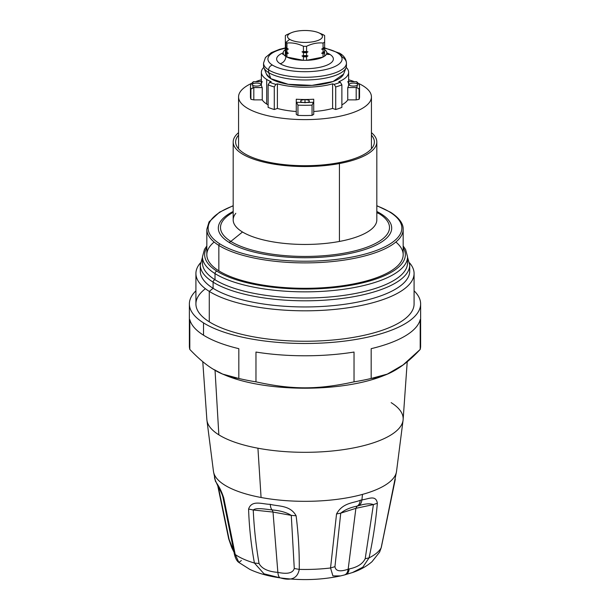 <?xml version="1.0" encoding="UTF-8"?>
<svg xmlns="http://www.w3.org/2000/svg" width="610" height="610" viewBox="0 0 610 610"><rect width="100%" height="100%" fill="white"/><g stroke="black" fill="none" stroke-linecap="round" stroke-linejoin="round"><path stroke-width="0.91" d="M263.733 64.454A41.45 14.175 0 0 0 263.916 67.672A41.45 14.175 0 0 0 268.621 72.59A41.45 14.175 0 0 0 312.564 79.727A41.45 14.175 0 0 0 346.083 67.672L343.552 74.153L333.068 81.519L311.962 85.385L288.225 84.302L270.832 78.667A38.933 13.321 0 0 0 312.106 85.369A38.933 13.321 0 0 0 343.59 74.046A38.933 13.321 180 0 1 312.106 85.369A38.933 13.321 180 0 1 270.832 78.667L266.562 74.397M266.448 74.153L266.41 74.046A38.933 13.321 0 0 0 270.832 78.667A38.933 13.321 180 0 1 266.41 74.046L263.916 67.672M346.45 63.12L346.45 65.788A41.45 14.175 180 0 1 315.256 79.529A41.45 14.175 180 0 1 268.621 72.59L270.832 78.667L268.621 72.59L268.621 69.914A41.45 14.175 0 0 0 315.256 76.852A41.45 14.175 0 0 0 346.45 63.12A41.45 14.175 0 0 0 341.379 56.326A4.361 3.599 122 0 0 339.861 53.337A4.361 3.599 122 0 0 337.543 52.94A37.088 12.688 0 0 0 324.634 48.259A37.088 12.688 180 0 1 337.543 52.94A4.361 3.599 -58 0 1 339.861 53.337C343.979 55.762 346.175 59.025 346.45 63.12A41.45 14.175 180 0 1 315.256 76.852A41.45 14.175 180 0 1 268.621 69.914L268.621 72.59A41.45 14.175 180 0 1 263.55 65.788L263.55 63.12A41.45 14.175 0 0 0 268.621 69.914A41.45 14.175 180 0 1 263.55 63.12L265.449 57.538L271.313 52.651L279.54 49.326L285.366 47.9M346.083 67.672A41.45 14.175 0 0 0 346.267 64.454M285.366 48.259A37.088 12.688 0 0 0 272.457 65.102A4.361 3.599 122 0 0 268.621 69.914A4.361 3.599 -58 0 1 272.457 65.102A37.088 12.688 0 0 0 322.781 70.15A37.088 12.688 0 0 0 337.543 52.94A37.088 12.688 180 0 1 322.781 70.15A37.088 12.688 180 0 1 272.457 65.102A37.088 12.688 180 0 1 285.366 48.259M329.888 54.366A28.357 9.699 0 0 0 326.815 52.818A28.357 9.699 180 0 1 329.888 54.366A6.542 5.398 -58 0 1 327.074 54.107A6.542 5.398 122 0 0 329.888 54.366A28.357 9.699 180 0 1 318.595 67.535A28.357 9.699 180 0 1 280.112 63.669A28.357 9.699 0 0 0 318.595 67.535A28.357 9.699 0 0 0 329.888 54.366M283.185 52.818A28.357 9.699 0 0 0 280.112 63.669A28.357 9.699 180 0 1 283.185 52.818M285.366 56.12A21.815 7.465 0 0 0 285.854 56.448A6.542 5.398 -58 0 1 280.112 63.669A6.542 5.398 122 0 0 285.854 56.448A21.815 7.465 0 0 0 286.944 57.058A21.815 7.465 0 0 0 303.422 60.314A21.815 7.465 0 0 0 306.578 60.314A21.815 7.465 0 0 0 323.056 57.058A21.815 7.465 0 0 0 324.634 56.12A21.815 7.465 0 0 0 326.815 52.872A21.815 7.465 0 0 0 324.634 49.616A21.815 7.465 180 0 1 324.634 56.12L324.634 51.408A21.815 7.465 180 0 1 323.056 52.346L321.653 53.238L323.056 53.573L323.056 57.058A21.815 7.465 180 0 1 306.578 60.314L323.056 57.058L306.578 60.314L306.578 56.829L307.981 55.937L306.578 55.594L306.578 52.727L307.981 51.835L306.578 51.499L306.578 46.276C312.068 43.6 317.558 42.509 323.056 43.028L323.056 48.243L321.653 49.135L323.056 49.471L323.056 52.346L323.056 49.471A21.815 7.465 0 0 0 324.634 48.533L324.634 52.635A21.815 7.465 180 0 1 323.056 53.573L321.653 53.238L323.056 52.346A21.815 7.465 0 0 0 324.634 51.408L324.634 48.533A21.815 7.465 180 0 1 323.056 49.471L321.653 49.135A21.159 7.236 0 0 0 324.634 47.366L324.634 48.533L324.634 47.366A21.159 7.236 180 0 1 321.653 49.135L323.056 48.243A21.815 7.465 0 0 0 324.634 47.305L324.634 47.305A21.815 7.465 180 0 1 323.056 48.243L323.056 43.028A21.815 7.465 0 0 0 324.634 42.09L324.634 35.586A21.815 7.465 0 0 0 324.146 35.258A21.815 7.465 0 0 0 323.056 34.648A21.815 7.465 180 0 1 324.146 35.258L320.319 33.611A17.454 5.97 0 0 0 318.55 32.704A17.454 5.97 0 0 0 291.45 32.704A17.454 5.97 0 0 0 289.681 39.33L285.854 42.41L285.854 47.633L286.425 48.137A21.159 7.236 180 0 1 285.366 47.366L285.366 47.305A21.815 7.465 0 0 0 285.854 47.633A21.815 7.465 0 0 0 286.944 48.243L288.347 49.135L286.944 49.471L286.944 52.346A21.815 7.465 180 0 1 285.854 51.728L286.425 52.239A21.159 7.236 180 0 1 285.366 51.469L285.366 51.408A21.815 7.465 0 0 0 285.854 51.728A21.815 7.465 180 0 1 285.366 51.408L285.366 48.533A21.815 7.465 0 0 0 285.854 48.861L285.854 51.728L285.854 48.861A21.815 7.465 0 0 0 286.944 49.471A21.815 7.465 180 0 1 285.854 48.861L286.425 48.137A21.159 7.236 0 0 0 288.347 49.135A21.159 7.236 180 0 1 286.425 48.137L285.854 47.633A21.815 7.465 180 0 1 285.366 47.305L285.366 56.12A21.815 7.465 180 0 1 285.366 49.616A21.815 7.465 0 0 0 283.185 52.872A21.815 7.465 0 0 0 285.366 56.12L285.366 51.469A21.159 7.236 0 0 0 286.425 52.239L285.854 51.728A21.815 7.465 0 0 0 286.944 52.346L288.347 53.238A21.159 7.236 180 0 1 286.425 52.239A21.159 7.236 0 0 0 288.347 53.238L286.944 53.573A21.815 7.465 180 0 1 285.854 52.963L286.425 52.239L285.854 52.963A21.815 7.465 0 0 0 286.944 53.573L286.944 57.058A21.815 7.465 180 0 1 285.854 56.448L285.854 52.963A21.815 7.465 180 0 1 285.366 52.635A21.815 7.465 0 0 0 285.854 52.963L285.854 56.448A21.815 7.465 180 0 1 285.366 56.12M324.634 40.801L324.634 41.968L324.634 40.801M324.634 42.09L324.634 48.533L324.634 42.09A21.815 7.465 180 0 1 323.056 43.028C317.558 42.509 312.068 43.6 306.578 46.276L306.578 51.499L307.981 51.835L306.578 52.727L306.578 55.594L307.981 55.937L306.578 56.829L306.578 60.314A21.815 7.465 180 0 1 303.422 60.314L303.422 56.829A21.815 7.465 0 0 0 306.578 56.829A21.815 7.465 180 0 1 303.422 56.829L302.019 55.937A21.159 7.236 0 0 0 307.981 55.937A21.159 7.236 180 0 1 302.019 55.937L303.422 55.594A21.815 7.465 0 0 0 306.578 55.594A21.815 7.465 180 0 1 303.422 55.594L303.422 52.727A21.815 7.465 0 0 0 306.578 52.727A21.815 7.465 180 0 1 303.422 52.727L302.019 51.835A21.159 7.236 0 0 0 307.981 51.835A21.159 7.236 180 0 1 302.019 51.835L303.422 51.499A21.815 7.465 0 0 0 306.578 51.499A21.815 7.465 180 0 1 303.422 51.499L303.422 46.276A21.815 7.465 0 0 0 306.578 46.276A21.815 7.465 180 0 1 303.422 46.276L303.422 51.499L302.019 51.835L303.422 52.727L303.422 55.594L302.019 55.937L303.422 56.829L303.422 60.314A21.815 7.465 180 0 1 286.944 57.058L303.422 60.314L286.944 57.058L286.944 53.573L288.347 53.238L286.944 52.346L286.944 49.471L288.347 49.135L286.944 48.243A21.815 7.465 180 0 1 285.854 47.633L285.854 42.41A21.815 7.465 0 0 0 286.944 43.028L286.944 48.243L286.944 43.028C292.434 42.509 297.924 43.6 303.422 46.276C297.924 43.6 292.434 42.509 286.944 43.028A21.815 7.465 180 0 1 285.854 42.41A21.815 7.465 180 0 1 285.366 42.09L285.366 47.305L285.366 42.09A21.815 7.465 0 0 0 285.854 42.41L289.681 39.33A17.454 5.97 0 0 0 313.365 41.709A17.454 5.97 0 0 0 320.319 33.611L324.146 35.258A21.815 7.465 180 0 1 324.634 35.586L324.634 42.09M324.634 51.408L324.634 51.469A21.159 7.236 180 0 1 321.653 53.238A21.159 7.236 0 0 0 324.634 51.469L324.634 56.12A21.815 7.465 180 0 1 323.056 57.058L323.056 53.573A21.815 7.465 0 0 0 324.634 52.635L324.634 51.408M290.421 33.184L286.944 34.648A21.815 7.465 0 0 0 285.366 35.586L285.366 42.09L285.366 35.586A21.815 7.465 180 0 1 286.944 34.648L290.429 33.184M285.366 48.533L285.366 47.366A21.159 7.236 0 0 0 286.425 48.137L285.854 48.861A21.815 7.465 180 0 1 285.366 48.533M321.104 33.786L323.056 34.648M289.681 39.33A17.454 5.97 180 0 1 296.635 31.232A17.454 5.97 180 0 1 320.319 33.611A17.454 5.97 180 0 1 313.365 41.709A17.454 5.97 180 0 1 289.681 39.33M348.63 72.285A43.63 14.922 0 0 0 346.19 67.367A43.63 14.922 180 0 1 338.786 81.732A43.63 14.922 0 0 0 348.63 72.285L348.63 84.584A43.63 14.922 180 0 1 347.753 87.573L356.675 87.474L359.084 89.052A54.542 18.651 0 0 0 359.542 86.635A54.542 18.651 180 0 1 359.084 89.052L356.675 87.474A52.361 17.911 0 0 0 357.323 85.263L357.796 84.63L357.323 83.913A52.361 17.911 0 0 0 356.675 81.702L348.63 81.603L356.675 81.702A52.361 17.911 180 0 1 357.323 83.913L357.796 84.63L357.323 85.263A4.361 1.494 180 0 1 352.412 86.04A4.361 1.494 180 0 1 349.065 84.584A4.361 1.494 180 0 1 352.412 83.135A4.361 1.494 180 0 1 357.323 83.913A4.361 1.494 0 0 0 352.412 83.135A4.361 1.494 0 0 0 349.065 84.584A4.361 1.494 0 0 0 352.412 86.04A4.361 1.494 0 0 0 357.323 85.263A52.361 17.911 180 0 1 356.675 87.474L347.753 87.573A43.63 14.922 0 0 0 347.753 81.603M356.675 81.702L359.084 84.226L356.675 81.702M347.753 87.573L347.753 99.872A43.63 14.922 180 0 1 341.882 104.859A43.63 14.922 0 0 0 347.753 99.872L347.753 87.573M356.187 87.573L356.187 99.872L347.753 99.872L356.187 99.872L356.187 87.573M359.084 89.052L359.084 99.3L356.187 99.872L359.084 99.3L359.084 89.052M358.939 83.501L359.542 86.635A54.542 18.651 0 0 0 359.084 84.226M359.542 86.635L359.542 96.891A54.542 18.651 180 0 1 359.084 99.3M238.563 96.891A66.437 22.723 180 0 1 251.007 83.646A66.437 22.723 0 0 0 238.563 96.891L238.563 148.817L238.563 96.891A66.437 22.723 0 0 0 305 119.613A66.437 22.723 0 0 0 371.437 96.891A66.437 22.723 180 0 1 305 119.613A66.437 22.723 180 0 1 238.563 96.891M255.842 81.603A66.437 22.723 180 0 1 261.37 79.75A66.437 22.723 0 0 0 255.842 81.603M348.63 79.75A66.437 22.723 180 0 1 354.158 81.603A66.437 22.723 0 0 0 348.63 79.75M358.993 83.646A66.437 22.723 180 0 1 371.437 96.891A66.437 22.723 0 0 0 358.993 83.646M335.713 109.503A47.992 16.417 0 0 0 341.882 107.391L341.882 84.843L340.334 82.258A45.811 15.669 180 0 1 334.166 84.371L332.61 83.844A43.63 14.922 180 0 1 277.39 83.844L275.834 84.371A45.811 15.669 180 0 1 269.666 82.258L271.214 81.732A43.63 14.922 180 0 1 266.707 79.445A43.63 14.922 180 0 1 263.81 67.367A43.63 14.922 0 0 0 261.37 72.285A43.63 14.922 0 0 0 266.707 79.445L266.707 104.043A43.63 14.922 0 0 0 268.118 104.859A43.63 14.922 180 0 1 266.707 104.043A43.63 14.922 180 0 1 262.247 99.872A43.63 14.922 0 0 0 266.707 104.043L266.707 79.445A43.63 14.922 0 0 0 271.214 81.732L269.666 82.258L268.118 84.843A47.992 16.417 0 0 0 274.286 86.948L275.834 84.371L277.39 83.844L277.39 108.443A43.63 14.922 0 0 0 296.277 111.508A43.63 14.922 180 0 1 277.39 108.443L274.286 109.503L277.39 108.443L277.39 83.844A43.63 14.922 0 0 0 332.61 83.844L334.166 84.371L335.713 86.948A47.992 16.417 0 0 0 341.882 84.843L341.882 107.391A47.992 16.417 180 0 1 335.713 109.503L335.713 86.948L335.713 109.503L332.61 108.443L335.713 109.503M313.723 111.508A43.63 14.922 0 0 0 332.61 108.443L332.61 83.844L332.61 108.443A43.63 14.922 180 0 1 313.723 111.508M312.053 115.381L313.723 114.39L313.723 99.209L313.723 114.39L312.053 115.381L312.053 105.133L313.441 102.259A52.361 17.911 180 0 1 306.975 102.48A4.361 1.494 0 0 0 309.239 100.802A4.361 1.494 0 0 0 305 99.659A4.361 1.494 0 0 0 300.76 100.802A4.361 1.494 0 0 0 303.025 102.48A52.361 17.911 180 0 1 296.559 102.259L297.947 105.133A54.542 18.651 0 0 0 312.053 105.133L312.053 115.381A54.542 18.651 180 0 1 297.947 115.381A54.542 18.651 0 0 0 312.053 115.381M296.277 114.39L297.947 115.381L297.947 105.133L297.947 115.381L296.277 114.39L296.277 102.091L296.277 114.39M268.118 107.391A47.992 16.417 0 0 0 274.286 109.503L274.286 86.948L274.286 109.503A47.992 16.417 180 0 1 268.118 107.391L268.118 84.843L268.118 107.391M250.916 84.226L253.325 81.702L261.37 81.603L253.325 81.702L250.916 84.226A54.542 18.651 0 0 0 250.458 86.635A54.542 18.651 0 0 0 250.916 89.052L250.916 99.3L253.813 99.872L262.247 99.872L262.247 87.573A43.63 14.922 180 0 1 261.37 84.584L261.37 72.285M338.786 81.732L340.334 82.258L338.786 81.732M266.425 74.1L270.832 78.675L288.248 84.31L312.015 85.385L333.121 81.496L343.567 74.115M371.437 148.817L371.437 96.891L371.437 148.817M250.916 99.3L250.916 89.052L253.813 87.573L253.813 99.872L253.813 87.573L262.247 87.573L262.247 99.872L253.813 99.872L250.916 99.3A54.542 18.651 180 0 1 250.458 96.891L250.458 86.635L251.061 83.501M296.277 99.209L296.277 102.091L296.277 99.209A43.63 14.922 0 0 0 313.723 99.209A43.63 14.922 180 0 1 296.277 99.209M269.666 82.258A45.811 15.669 0 0 0 275.834 84.371L274.286 86.948A47.992 16.417 180 0 1 268.118 84.843L269.666 82.258M334.166 84.371A45.811 15.669 0 0 0 340.334 82.258L341.882 84.843A47.992 16.417 180 0 1 335.713 86.948L334.166 84.371M376.82 212.669L379.161 213.683A84.508 28.906 180 0 1 345.512 252.906A84.508 28.906 180 0 1 230.839 241.4L242.513 231.998L230.839 241.4A84.508 28.906 180 0 1 233.18 212.31A84.508 28.906 0 0 0 230.839 241.4A84.508 28.906 0 0 0 345.512 252.906A84.508 28.906 0 0 0 379.161 213.683L376.82 212.669M376.82 212.31A84.508 28.906 180 0 1 379.161 213.683A4.361 3.599 122 0 0 381.075 213.874A86.689 29.646 180 0 1 346.564 254.111A86.689 29.646 180 0 1 228.925 242.3A4.361 3.599 122 0 0 230.839 241.4A4.361 3.599 -58 0 1 228.925 242.3A86.689 29.646 180 0 1 233.18 211.487A86.689 29.646 0 0 0 228.925 242.3A86.689 29.646 0 0 0 346.564 254.111A86.689 29.646 0 0 0 381.075 213.874A4.361 3.599 -58 0 1 379.161 213.683A84.508 28.906 0 0 0 376.82 212.31M262.247 81.603A43.63 14.922 0 0 0 262.247 87.573L253.325 87.474A52.361 17.911 180 0 1 252.677 85.263A4.361 1.494 0 0 0 257.588 86.04A4.361 1.494 0 0 0 260.935 84.584A4.361 1.494 0 0 0 257.588 83.135A4.361 1.494 0 0 0 252.677 83.913A52.361 17.911 180 0 1 253.325 81.702A52.361 17.911 0 0 0 252.677 83.913L252.204 84.63L252.677 85.263A52.361 17.911 0 0 0 253.325 87.474L250.916 89.052A54.542 18.651 180 0 1 250.458 86.635M303.025 102.48L306.975 102.48A52.361 17.911 0 0 0 313.441 102.259L312.053 105.133A54.542 18.651 180 0 1 297.947 105.133L296.559 102.259A52.361 17.911 0 0 0 303.025 102.48A4.361 1.494 180 0 1 300.638 101.153A4.361 1.494 180 0 1 305 99.659L305 102.686L303.025 102.48M376.82 211.487A86.689 29.646 180 0 1 381.075 213.874A86.689 29.646 0 0 0 376.82 211.487M252.677 85.263L252.204 84.63L252.677 83.913A4.361 1.494 180 0 1 257.588 83.135A4.361 1.494 180 0 1 260.935 84.584A4.361 1.494 180 0 1 257.588 86.04A4.361 1.494 180 0 1 252.677 85.263M306.975 102.48L305 102.686L305 99.659A4.361 1.494 180 0 1 309.361 101.153A4.361 1.494 180 0 1 306.975 102.48M390.003 212.204A96.86 33.131 180 0 1 351.436 257.161A96.86 33.131 180 0 1 219.996 243.969A96.86 33.131 180 0 1 233.18 205.86A96.86 33.131 0 0 0 219.996 243.969A96.86 33.131 0 0 0 351.436 257.161A96.86 33.131 0 0 0 390.003 212.204A1.311 1.083 -58 0 1 390.697 212.326A1.311 1.083 122 0 0 390.003 212.204A96.86 33.131 0 0 0 376.82 205.86A96.86 33.131 180 0 1 390.003 212.204M376.82 205.692L390.697 212.326C401.632 219.455 403.355 225.708 403.172 229.322A98.172 33.573 180 0 1 329.286 261.85A98.172 33.573 180 0 1 218.845 245.418A1.311 1.083 -58 0 1 219.996 243.969A1.311 1.083 122 0 0 218.845 245.418A98.172 33.573 180 0 1 206.828 229.322A98.172 33.573 0 0 0 218.845 245.418A98.172 33.573 0 0 0 329.286 261.85A98.172 33.573 0 0 0 403.172 229.322L403.172 254.736A98.172 33.573 180 0 1 329.286 287.272A98.172 33.573 180 0 1 218.845 270.84L218.845 245.418L218.845 270.84A98.172 33.573 180 0 1 206.828 254.736L206.828 229.322L209.055 221.887L219.516 212.196L233.18 205.692M403.172 245.967L405.589 249.49L407.533 256.787L407.533 262.94A102.533 35.067 180 0 1 330.368 296.917A102.533 35.067 180 0 1 215.017 279.754L215.017 273.6A102.533 35.067 0 0 0 330.368 290.764A102.533 35.067 0 0 0 407.533 256.787A102.533 35.067 180 0 1 330.368 290.764A102.533 35.067 180 0 1 215.017 273.6A2.181 1.799 -58 0 1 216.931 271.191A100.353 34.32 0 0 0 339.831 286.929A100.353 34.32 0 0 0 403.172 247.622A100.353 34.32 180 0 1 339.831 286.929A100.353 34.32 180 0 1 216.931 271.191A100.353 34.32 180 0 1 206.828 247.622A100.353 34.32 0 0 0 216.931 271.191A2.181 1.799 122 0 0 215.017 273.6L215.017 279.754A102.533 35.067 180 0 1 202.467 262.94L202.467 256.787A102.533 35.067 0 0 0 215.017 273.6A102.533 35.067 180 0 1 202.467 256.787L204.48 249.376L206.828 245.967M214.133 242.025A98.172 33.573 0 0 0 218.845 270.84A98.172 33.573 0 0 0 347.181 285.061A98.172 33.573 0 0 0 395.867 242.025M202.863 259.868A102.533 35.067 0 0 0 215.017 279.754A2.181 1.799 122 0 0 213.103 282.163A104.714 35.815 0 0 0 330.91 299.693A104.714 35.815 0 0 0 409.714 264.992A104.714 35.815 180 0 1 330.91 299.693A104.714 35.815 180 0 1 213.103 282.163A2.181 1.799 -58 0 1 215.017 279.754A102.533 35.067 0 0 0 334.699 296.506A102.533 35.067 0 0 0 407.137 259.868M407.533 257.199L409.714 264.992L409.714 271.137A104.714 35.815 180 0 1 330.91 305.839A104.714 35.815 180 0 1 213.103 288.309L213.103 282.163A104.714 35.815 180 0 1 200.286 264.992A104.714 35.815 0 0 0 213.103 282.163L213.103 288.309A104.714 35.815 180 0 1 200.286 271.137L200.286 264.992L202.467 257.199M200.667 268.065A104.714 35.815 0 0 0 213.103 288.309L209.276 291.389A109.083 37.309 0 0 0 331.985 309.651A109.083 37.309 0 0 0 414.083 273.509A109.083 37.309 0 0 0 409.562 262.879A109.083 37.309 180 0 1 346.922 307.951A109.083 37.309 180 0 1 209.276 291.389L213.103 288.309A104.714 35.815 0 0 0 335.241 305.427A104.714 35.815 0 0 0 409.333 268.065M205.402 288.721A109.083 37.309 0 0 0 209.276 321.828A109.083 37.309 0 0 0 331.992 340.09A109.083 37.309 0 0 0 414.083 303.94A109.083 37.309 180 0 1 331.985 340.09A109.083 37.309 180 0 1 209.276 321.828L209.276 291.389A109.083 37.309 180 0 1 200.438 262.879A109.083 37.309 0 0 0 195.917 273.509A109.083 37.309 0 0 0 209.276 291.389L209.276 321.828A109.083 37.309 180 0 1 195.917 303.94L195.917 273.509M203.526 322.896A115.625 39.543 180 0 1 195.917 290.825A115.625 39.543 0 0 0 189.375 303.94A115.625 39.543 0 0 0 203.526 322.896A115.625 39.543 0 0 0 333.609 342.256A115.625 39.543 0 0 0 420.625 303.94A115.625 39.543 0 0 0 414.083 290.825A115.625 39.543 180 0 1 352.046 340.067A115.625 39.543 180 0 1 203.526 322.896L203.526 335.203L203.526 322.896M189.801 349.423C198.235 358.268 205.997 364.833 213.081 369.119L222.68 374.098L238.823 378.467A115.625 39.543 0 0 0 255.971 381.852C292.503 389.82 317.505 389.82 354.029 381.852A115.625 39.543 0 0 0 371.177 378.467L387.319 374.098L403.126 364.887L420.199 349.423A115.625 39.543 0 0 0 420.625 346.038A115.625 39.543 180 0 1 420.199 349.423L420.199 319.625A115.625 39.543 180 0 1 371.177 348.668L371.177 378.467A115.625 39.543 180 0 1 354.029 381.852L354.029 352.054A115.625 39.543 180 0 1 255.971 352.054L255.971 381.852A115.625 39.543 180 0 1 238.823 378.467L238.823 348.668A115.625 39.543 180 0 1 203.526 335.203A115.625 39.543 0 0 0 238.823 348.668L238.823 378.467C229.49 377.193 220.904 374.075 213.081 369.119C205.997 364.833 198.235 358.268 189.801 349.423L189.801 319.625A115.625 39.543 0 0 0 203.526 335.203A115.625 39.543 180 0 1 189.801 319.625L189.801 349.423A115.625 39.543 180 0 1 189.375 346.038L189.375 303.94M223.916 374.609A102.533 35.067 0 0 0 386.084 374.609A102.533 35.067 180 0 1 386.069 374.609M387.319 374.098L384.59 375.249A102.533 35.067 180 0 1 225.41 375.249L222.68 374.098M255.971 381.852L255.971 352.054A115.625 39.543 0 0 0 354.029 352.054L354.029 381.852C317.505 389.82 292.503 389.82 255.971 381.852M371.177 348.668A115.625 39.543 0 0 0 420.199 319.625L420.199 349.423C403.858 367.067 387.518 376.751 371.177 378.467L371.177 348.668M218.845 434.838L215.017 369.95L218.845 434.838A98.172 33.573 180 0 1 206.889 419.901A98.172 33.573 0 0 0 218.845 434.838A98.172 33.573 0 0 0 257.931 448.205A98.172 33.573 180 0 1 218.845 434.838M407.228 361.661L403.111 419.901A98.172 33.573 180 0 1 257.931 448.205L261.072 497.493A91.63 31.339 180 0 1 213.5 471.652A91.63 31.339 0 0 0 261.072 497.493L257.931 448.205A98.172 33.573 0 0 0 403.111 419.893A98.172 33.573 0 0 0 391.155 402.646M379.611 552.103L381.288 547.475L395.288 479.3L381.128 547.902L379.603 552.111L381.288 547.475L396.5 471.644A91.63 31.339 180 0 1 362.477 494.397A91.63 31.339 180 0 1 261.072 497.493A91.63 31.339 0 0 0 362.477 494.397A91.63 31.339 0 0 0 396.5 471.644L403.111 419.893M377.346 503.242C375.806 521.26 373.046 539.469 369.058 557.875A77.493 26.504 0 0 0 381.128 547.902A77.493 26.504 180 0 1 369.058 557.875C373.046 539.469 375.806 521.26 377.346 503.242C375.935 494.283 367.868 499.369 361.921 499.849L362.477 494.397L361.921 499.849C367.868 499.369 375.943 494.283 377.346 503.242L373.411 504.584C369.973 503.303 365.016 503.692 358.543 505.759C360.365 504.798 361.494 502.831 361.921 499.849C361.494 502.831 360.365 504.798 358.543 505.759L357.117 506.117C358.855 505.194 359.892 503.242 360.236 500.276L361.921 499.849L360.236 500.276C359.892 503.242 358.855 505.194 357.117 506.117L358.543 505.759C365.016 503.692 369.973 503.303 373.411 504.584L355.889 508.328L357.117 506.117C350.361 507.436 344.902 509.785 340.746 513.155L336.537 513.955C342.713 502.51 353.762 503.113 360.236 500.276C353.762 503.113 342.713 502.51 336.537 513.955L330.544 567.979L332.915 575.901L340.571 575.916M233.691 550.83L229.108 539.438L218.433 487.436L229.108 539.438L233.691 550.83M253.173 509.99L253.242 509.998C254.05 527.795 255.987 545.622 259.059 563.495C261.766 568.657 268.034 571.616 277.863 572.371L273.013 512.057L291.275 515.381L294.272 568.489C292.914 573.072 287.44 574.368 277.863 572.371C268.034 571.616 261.766 568.657 259.059 563.495C255.987 545.622 254.05 527.795 253.242 509.998C256.154 507.375 265.846 509.304 272.235 509.945C280.173 510.6 286.517 512.415 291.275 515.381L273.013 512.057L272.235 509.945L273.013 512.057L253.242 509.998L273.013 512.057L277.863 572.371C287.44 574.368 292.914 573.072 294.272 568.489L299.258 569.389C297.573 578.272 291.298 581.116 280.44 577.914C279.044 577.594 278.183 575.741 277.863 572.371C278.183 575.741 279.044 577.594 280.44 577.914L264.023 573.835L254.416 563.038C251.106 544.959 249.162 526.964 248.59 509.045C251.777 499.445 262.628 504.371 270.276 504.325C277.855 506.529 290.116 504.874 296.109 515.77C298.389 533.933 299.434 551.798 299.258 569.389L294.272 568.489L291.275 515.381C286.517 512.415 280.173 510.6 272.235 509.945C271.145 509.144 270.497 507.268 270.276 504.325C270.497 507.268 271.145 509.144 272.235 509.945C265.846 509.304 256.154 507.375 253.242 509.998L248.59 509.045C249.162 526.964 251.106 544.959 254.416 563.038A77.493 26.504 180 0 1 235.208 554.475L238.914 562.489L241.362 560.499M217.9 486.483L228.681 538.836L231.693 547.505L233.958 552.126M234.08 552.363L222.871 496.898C222.162 494.26 220.751 491.225 218.639 487.802L215.04 479.712C216.009 483.593 219.486 485.057 223.763 497.974L235.208 554.475L234.08 552.363M280.318 577.891L278.717 577.655C267.729 576.015 258.083 573.255 249.787 569.366L238.914 562.489L235.208 554.475L223.763 497.974L222.871 496.456M223.763 497.974C219.486 485.057 216.009 483.593 215.04 479.704L214.445 477.622L215.04 479.712M278.717 577.655L280.44 577.914C291.298 581.116 297.573 578.272 299.258 569.389C299.434 551.798 298.389 533.933 296.109 515.77L291.275 515.381M259.059 563.495L254.416 563.038A77.493 26.504 0 0 1 235.208 554.475M369.058 557.875L365.192 558.722L373.411 504.584L365.192 558.722L369.058 557.875L362.775 567.208L352.466 572.554C359.938 570.06 366.442 566.446 371.978 561.718L379.603 552.111M345.298 574.719C347.448 574.246 348.745 572.317 349.194 568.924C357.315 567.292 362.645 563.892 365.192 558.722C362.645 563.892 357.315 567.292 349.194 568.924C348.745 572.317 347.448 574.246 345.298 574.719M299.258 569.389A77.493 26.504 0 0 0 330.544 567.979A77.493 26.504 180 0 1 299.258 569.389M280.31 577.891C300.921 580.659 320.86 580.034 340.121 576.015L332.907 575.901L330.544 567.979L334.951 566.659C335.63 571.151 340.037 571.997 348.165 569.199C347.654 572.615 346.289 574.567 344.07 575.047C346.289 574.567 347.654 572.615 348.165 569.199L349.194 568.924L348.165 569.199L355.889 508.328L340.746 513.155C344.902 509.785 350.361 507.436 357.117 506.117L355.889 508.328L373.411 504.584M344.07 575.047L352.466 572.554M296.109 515.77C290.116 504.874 277.855 506.529 270.276 504.325C262.628 504.371 251.777 499.445 248.59 509.045M340.746 513.155L334.951 566.659L330.544 567.979L336.537 513.955L340.746 513.155L355.889 508.328L348.165 569.199C340.037 571.997 335.63 571.151 334.951 566.659L340.746 513.155M371.437 135.161A69.372 23.729 180 0 1 374.372 141.985A69.372 23.729 180 0 1 338.26 162.809A69.372 23.729 180 0 1 235.628 141.985A69.372 23.729 180 0 1 238.563 135.161A69.372 23.729 0 0 0 261.301 160.415A69.372 23.729 0 0 0 338.26 162.809A69.372 23.729 0 0 0 371.437 135.161M376.82 141.985L376.82 219.89A71.82 24.56 180 0 1 339.435 241.446L339.435 163.541A71.82 24.56 0 0 0 376.82 141.985A71.82 24.56 0 0 0 371.437 132.66A71.82 24.56 180 0 1 339.435 163.541L339.435 241.446A71.82 24.56 180 0 1 233.18 219.89L233.18 141.985A71.82 24.56 0 0 0 339.435 163.541A71.82 24.56 180 0 1 257.1 160.285A71.82 24.56 180 0 1 238.563 132.66A71.82 24.56 0 0 0 233.18 141.985M235.803 213.309A71.82 24.56 0 0 0 260.348 239.128A71.82 24.56 0 0 0 339.435 241.446M324.634 47.9L339.861 53.337M283.185 52.872L282.75 54.397M326.815 52.872L327.25 54.397M321.317 33.87L318.55 32.704M291.45 32.704L288.683 33.87M414.083 303.94L414.083 273.509M420.625 346.038L420.625 303.94M202.772 361.661L206.889 419.901L213.5 471.652L215.551 481.618M238.914 562.489C236.71 561.002 235.117 557.807 234.126 552.919M340.113 576.023L344.406 574.978"/></g></svg>
